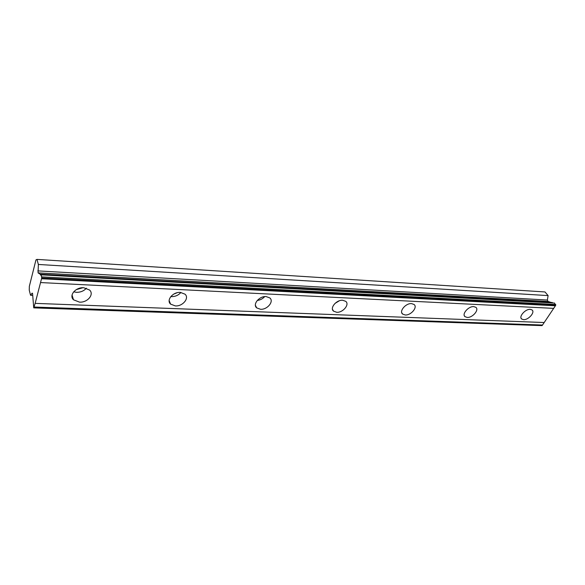 <?xml version="1.0" encoding="UTF-8"?>
<svg xmlns="http://www.w3.org/2000/svg" width="585" height="585" viewBox="0 0 585 585"><rect width="100%" height="100%" fill="white"/><g stroke="black" fill="none" stroke-linecap="round" stroke-linejoin="round"><path stroke-width="0.88" d="M82.982 287.71L76.277 289.633M33.74 307.871L32.555 293.399L32.146 293.107L30.552 295.286L29.25 290.16L29.338 286.336L35.97 259.864L36.987 259.396L38.361 264.457L38.069 272.881L40.146 274.189L40.753 275.213L41.191 274.84L41.725 277.955L555.75 305.253L542.156 325.567L541.615 325.604L33.74 307.871L35.151 303.366L544.189 322.532M83.728 287.725C75.714 287.045 68.664 295.41 73.483 299.783L79.501 302.138C87.487 302.737 94.463 294.438 89.6 290.036L83.728 287.725M73.673 291.835L76.481 292.325C80.606 292.354 83.911 290.972 86.404 288.186M530.251 309.355C525.337 308.851 518.361 316.865 521.754 319.066L523.553 319.651C528.452 320.105 535.399 312.156 532.006 309.926L530.251 309.355M473.762 306.62C468.439 306.087 461.448 314.269 465.082 316.719L467.218 317.428C472.519 317.911 479.473 309.801 475.839 307.315L473.762 306.62M411.547 303.608C405.778 303.045 398.787 311.366 402.67 314.108L405.237 314.986C410.984 315.49 417.931 307.242 414.048 304.463L411.547 303.608M342.7 300.273C336.441 299.681 329.45 308.112 333.589 311.183L336.704 312.28C342.942 312.814 349.888 304.456 345.735 301.341L342.7 300.273M266.102 296.558C259.301 295.937 252.31 304.427 256.698 307.885L260.53 309.275C267.301 309.831 274.248 301.421 269.831 297.926L266.102 296.558M180.355 292.405C172.97 291.754 165.964 300.229 170.593 304.127L175.361 305.918C182.717 306.496 189.664 298.094 185.006 294.167L180.355 292.405M170.805 296.58L171.493 296.639C175.332 296.639 178.469 295.242 180.911 292.449M41.725 277.955L35.151 303.366M38.361 264.457L548.108 295.601L544.986 291.952L36.987 259.396M548.108 295.601L547.377 300.039L548.065 301.458L552.759 302.95M41.191 274.84L554.478 303.045L555.75 305.253M177.145 292.727L173.679 294.145M542.507 325.041L34.201 307.037M40.533 282.562L553.666 308.368M41.52 278.752L555.392 305.787M555.728 304.507L41.747 276.88M40.146 274.189L552.342 302.518M30.552 295.286L32.716 295.381M72.035 297.048L72.664 297.07M335.008 303.396L339.285 300.807M257.276 300.441C260.237 300.083 262.716 298.803 264.72 296.602M34.01 307.79L542.156 325.567M38.069 272.881L548.065 301.458M547.377 300.039L37.791 270.884M72.05 295.037L73.483 299.783M521.147 318.32L521.754 319.066M464.336 315.717L465.082 316.719M401.756 312.756L402.67 314.108M332.485 309.341L333.589 311.183M255.404 305.341L256.698 307.885M169.153 300.624L170.593 304.127"/></g></svg>

